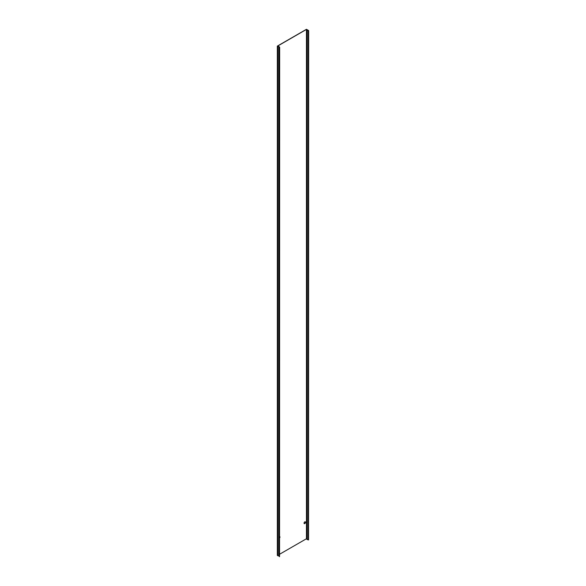 <?xml version="1.0" encoding="UTF-8"?>
<svg xmlns="http://www.w3.org/2000/svg" width="586" height="586" viewBox="0 0 586 586"><rect width="100%" height="100%" fill="white"/><g stroke="black" fill="none" stroke-linecap="round" stroke-linejoin="round"><path stroke-width="0.88" d="M279.654 537.919A1.04 0.601 120 0 0 279.734 536.593A1.04 0.601 120 0 0 279.654 536.564A1.04 0.601 -60 0 1 279.654 537.677M305.262 521.796A1.04 0.601 -60 0 1 305.35 522.646A1.04 0.601 -60 0 1 304.691 523.51A1.04 0.601 -60 0 1 304.229 523.591M304.801 523.576A1.04 0.601 120 0 0 305.474 522.661A1.04 0.601 120 0 0 305.321 521.826A1.04 0.601 120 0 0 304.801 521.877A1.04 0.601 120 0 0 304.119 522.793A1.04 0.601 120 0 0 304.281 523.628A1.04 0.601 120 0 0 304.801 523.576M279.654 47.319L279.544 556.7L279.654 47.319L279.031 46.536L277.559 46.111L306.456 29.425L307.189 30.274L307.189 539.596L308.251 539.787L308.251 30.465L307.189 30.274M308.661 30.575L308.551 539.955L308.661 30.575L306.456 29.3L277.339 46.111L277.339 555.425L277.881 555.74L278.907 555.924L278.907 46.602L277.881 46.419L277.881 555.74M279.654 554.217L306.456 538.746L307.189 539.596M306.456 538.746L306.456 29.425M306.859 538.981L306.859 29.659M279.544 47.378L278.907 46.602M279.544 556.7L278.907 555.924M277.881 46.419L277.339 46.111M279.229 47.195L279.229 556.517"/></g></svg>
